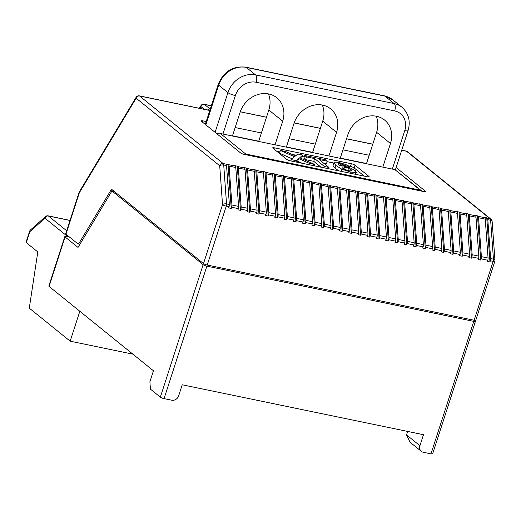 <?xml version="1.0" encoding="UTF-8"?>
<svg xmlns="http://www.w3.org/2000/svg" width="521" height="521" viewBox="0 0 521 521"><rect width="100%" height="100%" fill="white"/><g stroke="black" fill="none" stroke-linecap="round" stroke-linejoin="round"><path stroke-width="0.78" d="M474.39 320.324L475.191 320.969A2.95 0.606 -162.1 0 1 475.432 321.346A2.95 0.606 -162.1 0 1 473.778 321.372L206.863 266.14A2.95 0.606 -162.1 0 1 203.144 264.675L111.943 190.96L78.02 247.423L65.06 236.951A2.95 0.606 -162.1 0 1 64.819 236.573L48.837 286.049A2.95 0.606 17.9 0 0 49.085 286.426L153.441 370.776L149.892 381.769L150.426 389.135L160.351 397.158A2.95 0.606 17.9 0 0 164.076 398.624L171.774 400.213A5.9 5.099 -51.1 0 0 178.683 395.778L182.233 384.785L423.482 434.709L419.926 445.702A5.9 5.099 -51.1 0 0 421.352 451.355L410.073 442.238L406.536 434.879L419.926 445.702M114.249 191.441L111.943 190.96M421.352 451.355A5.9 5.099 -51.1 0 0 423.286 452.261L430.984 453.856A2.95 0.606 17.9 0 0 432.638 453.83L475.432 321.346M407.65 431.434L406.536 434.879M64.819 236.573A2.95 0.606 -162.1 0 1 66.473 236.547L69.671 237.211M132.881 354.156L70.166 341.177L29.287 308.139L37.799 251.936L26.291 242.636L29.827 231.682L44.969 218.221A2.95 2.227 -131.6 0 1 45.574 216.541L30.433 230.002A2.95 2.227 48.4 0 0 29.827 231.682A2.95 0.606 -162.1 0 1 29.586 231.304L26.05 242.258A2.95 0.606 17.9 0 0 26.291 242.636M79.824 311.271L70.166 341.177M243.913 154.333A2.95 2.553 -51.1 0 1 245.769 154.034L420.291 190.152L394.586 169.371A5.9 1.205 17.9 0 1 392.326 169.091L382.831 167.124L390.463 143.49A24.494 21.166 128.9 0 0 384.563 120.032A24.494 21.166 128.9 0 0 347.865 134.672L340.226 158.312L286.335 147.156L293.968 123.523A24.494 21.166 128.9 0 1 330.666 108.876A24.494 21.166 128.9 0 1 336.573 132.334L328.933 155.974M376.208 116.203A24.494 21.166 -51.1 0 1 376.611 132.295L366.458 163.737M216.215 133.233L220.064 133.259A5.9 1.205 17.9 0 0 222.942 134.04L232.438 136.007L240.07 112.367A24.494 21.166 128.9 0 1 276.768 97.727A24.494 21.166 128.9 0 1 282.675 121.185L275.042 144.818L286.335 147.156M275.042 144.818L232.438 136.007M382.831 167.124L340.226 158.312M273.935 149.019L274.333 147.801A2.95 0.606 17.9 0 0 272.678 147.827A2.95 0.606 17.9 0 0 272.919 148.198L286.771 159.4A2.95 0.606 17.9 0 0 290.497 160.859L367.487 176.795A2.95 0.606 17.9 0 0 369.142 176.769A2.95 0.606 17.9 0 0 368.901 176.391L368.725 176.932M274.333 147.801L351.323 163.731A2.95 0.606 17.9 0 1 355.048 165.196L368.901 176.391M420.291 190.152A2.95 2.553 -51.1 0 1 421.261 190.601A2.95 2.553 -51.1 0 1 421.736 191.142M229.071 206.707A2.95 1.355 -78.3 0 0 229.364 204.493L226.544 165.593A2.95 1.355 -78.3 0 0 225.99 164.128L228.556 164.656A2.95 1.355 101.7 0 1 229.11 166.121L231.93 205.02A2.95 1.355 101.7 0 1 231.637 207.241L231.252 208.433L228.686 207.899L229.071 206.707L226.251 206.121L207.221 265.039A2.95 0.606 17.9 0 1 203.496 263.574L112.249 189.82A2.95 1.355 -78.3 0 0 111.956 189.683A2.95 1.355 -78.3 0 0 110.667 190.601L79.244 242.897A2.95 1.355 101.7 0 1 77.955 243.815A2.95 1.355 101.7 0 1 77.668 243.672L65.952 234.203A2.95 0.606 17.9 0 1 65.711 233.825L79.185 192.093L79.342 192.744L136.137 98.209A2.95 1.589 -149 0 1 136.17 97.225L79.185 192.093M208.504 110.231L207.312 109.924A2.95 1.355 101.7 0 1 207.599 110.068L209.839 110.322M210.23 109.11L210.204 109.084A2.95 2.553 128.9 0 0 207.566 109.977M210.204 109.084L204.395 104.389A2.95 2.553 128.9 0 0 200.937 106.603A2.95 1.589 -149 0 1 200.976 105.62L199.374 108.283M207.983 105.131L204.395 104.389A2.95 1.355 101.7 0 0 204.102 104.246L207.697 104.988A2.95 1.355 -78.3 0 1 207.983 105.131L210.562 105.672A2.95 1.355 101.7 0 0 210.263 105.522L211.318 105.743M355.335 190.894L357.901 191.422A2.95 1.355 101.7 0 1 358.461 192.887L361.274 231.786A2.95 1.355 101.7 0 1 360.988 234.007L360.604 235.199L358.038 234.671L358.422 233.473A2.95 1.355 -78.3 0 0 358.708 231.259L355.895 192.36A2.95 1.355 -78.3 0 0 355.335 190.894L348.666 189.514A2.95 1.355 101.7 0 1 349.22 190.979L352.04 229.878A2.95 1.355 101.7 0 1 351.747 232.092L351.362 233.291L348.796 232.757L349.181 231.565A2.95 1.355 -78.3 0 0 349.474 229.344L346.654 190.445A2.95 1.355 -78.3 0 0 346.1 188.98L348.666 189.514M338.924 187.195L339.425 187.599A2.95 1.355 101.7 0 1 339.979 189.064L342.798 227.964A2.95 1.355 101.7 0 1 342.512 230.184L342.121 231.376L339.555 230.842L339.946 229.65A2.95 1.355 -78.3 0 0 340.233 227.436L337.413 188.537A2.95 1.355 -78.3 0 0 336.859 187.072L336.358 186.668L338.924 187.195L342.121 231.376M329.682 185.281L330.184 185.691A2.95 1.355 101.7 0 1 330.744 187.156L333.557 226.055A2.95 1.355 101.7 0 1 333.271 228.27L332.886 229.461L330.321 228.934L330.705 227.742A2.95 1.355 -78.3 0 0 330.991 225.521L328.178 186.622A2.95 1.355 -78.3 0 0 327.618 185.157L327.116 184.753L329.682 185.281L332.886 229.461M320.448 183.372L320.949 183.776A2.95 1.355 101.7 0 1 321.503 185.242L324.322 224.141A2.95 1.355 101.7 0 1 324.029 226.361L323.645 227.553L321.079 227.019L321.464 225.827A2.95 1.355 -78.3 0 0 321.757 223.613L318.937 184.714A2.95 1.355 -78.3 0 0 318.383 183.249L317.882 182.838L320.448 183.372L323.645 227.553M311.206 181.458L311.708 181.868A2.95 1.355 101.7 0 1 312.261 183.327L315.081 222.233A2.95 1.355 101.7 0 1 314.788 224.447L314.404 225.639L311.838 225.111L312.222 223.913A2.95 1.355 -78.3 0 0 312.515 221.699L309.695 182.799A2.95 1.355 -78.3 0 0 309.142 181.334L308.64 180.93L311.206 181.458L314.404 225.639M301.965 179.55L302.467 179.953A2.95 1.355 101.7 0 1 303.027 181.419L305.84 220.318A2.95 1.355 101.7 0 1 305.553 222.532L305.169 223.73L302.597 223.196L302.988 222.005A2.95 1.355 -78.3 0 0 303.274 219.784L300.461 180.885A2.95 1.355 -78.3 0 0 299.901 179.419L299.399 179.016L301.965 179.55L305.169 223.73M292.73 177.635L293.232 178.039A2.95 1.355 101.7 0 1 293.785 179.504L296.605 218.403A2.95 1.355 101.7 0 1 296.312 220.624L295.928 221.816L293.362 221.288L293.746 220.09A2.95 1.355 -78.3 0 0 294.033 217.876L291.219 178.977A2.95 1.355 -78.3 0 0 290.659 177.511L290.158 177.107L292.73 177.635L295.928 221.816M283.489 175.727L283.991 176.131A2.95 1.355 101.7 0 1 284.544 177.596L287.364 216.495A2.95 1.355 101.7 0 1 287.071 218.709L286.687 219.908L284.121 219.374L284.505 218.182A2.95 1.355 -78.3 0 0 284.798 215.961L281.978 177.062A2.95 1.355 -78.3 0 0 281.425 175.597L280.923 175.193L283.489 175.727L286.687 219.908M274.248 173.812L274.749 174.216A2.95 1.355 101.7 0 1 275.309 175.681L278.123 214.58A2.95 1.355 101.7 0 1 277.836 216.801L277.446 217.993L274.88 217.459L275.27 216.267A2.95 1.355 -78.3 0 0 275.557 214.053L272.737 175.154A2.95 1.355 -78.3 0 0 272.183 173.688L271.682 173.278L274.248 173.812L277.446 217.993M265.007 171.897L265.508 172.308A2.95 1.355 101.7 0 1 266.068 173.773L268.882 212.672A2.95 1.355 101.7 0 1 268.595 214.886L268.211 216.078L265.645 215.551L266.029 214.352A2.95 1.355 -78.3 0 0 266.316 212.138L263.502 173.239A2.95 1.355 -78.3 0 0 262.942 171.774L262.441 171.37L265.007 171.897L268.211 216.078M255.772 169.989L256.273 170.393A2.95 1.355 101.7 0 1 256.827 171.858L259.647 210.758A2.95 1.355 101.7 0 1 259.354 212.972L258.97 214.17L256.404 213.636L256.788 212.444A2.95 1.355 -78.3 0 0 257.081 210.23L254.261 171.324A2.95 1.355 -78.3 0 0 253.707 169.866L253.206 169.455L255.772 169.989L258.97 214.17M246.531 168.075L247.032 168.478A2.95 1.355 101.7 0 1 247.586 169.944L250.406 208.843A2.95 1.355 101.7 0 1 250.119 211.064L249.728 212.255L247.162 211.728L247.547 210.53A2.95 1.355 -78.3 0 0 247.84 208.315L245.02 169.416A2.95 1.355 -78.3 0 0 244.466 167.951L243.965 167.547L246.531 168.075L249.728 212.255M237.289 166.166L237.791 166.57A2.95 1.355 101.7 0 1 238.351 168.036L241.164 206.935A2.95 1.355 101.7 0 1 240.878 209.149L240.494 210.347L237.928 209.813L238.312 208.621A2.95 1.355 -78.3 0 0 238.598 206.401L235.785 167.501A2.95 1.355 -78.3 0 0 235.225 166.036L234.724 165.632L237.289 166.166L240.494 210.347M246.889 113.187A2.95 1.355 101.7 0 1 247.221 113.168A2.95 1.355 101.7 0 1 247.508 113.311L244.942 112.777A2.95 1.355 -78.3 0 0 244.655 112.64L240.285 111.735M256.13 115.102A2.95 1.355 101.7 0 1 256.462 115.082A2.95 1.355 101.7 0 1 256.749 115.226L254.183 114.692A2.95 1.355 -78.3 0 0 253.89 114.548L247.221 113.168M265.365 117.01A2.95 1.355 101.7 0 1 265.697 116.991A2.95 1.355 101.7 0 1 265.99 117.134L263.424 116.606A2.95 1.355 -78.3 0 0 263.131 116.463L256.462 115.082M302.323 124.656A2.95 1.355 101.7 0 1 302.655 124.643A2.95 1.355 101.7 0 1 302.948 124.779L300.383 124.252A2.95 1.355 -78.3 0 0 300.089 124.109L294.183 122.884M311.565 126.57A2.95 1.355 101.7 0 1 311.897 126.551A2.95 1.355 101.7 0 1 312.183 126.694L309.617 126.167A2.95 1.355 -78.3 0 0 309.331 126.023L302.655 124.643M320.376 128.394L318.859 128.075A2.95 1.355 -78.3 0 0 318.565 127.932L311.897 126.551M486.751 217.785L487.252 218.195A2.95 1.355 101.7 0 1 487.812 219.66L490.626 258.559A2.95 1.355 101.7 0 1 490.339 260.774L489.955 261.965L487.389 261.438L487.773 260.24A2.95 1.355 -78.3 0 0 488.06 258.025L485.246 219.126A2.95 1.355 -78.3 0 0 484.686 217.661L484.185 217.257L486.751 217.785L489.955 261.965M477.516 215.876L478.017 216.28A2.95 1.355 101.7 0 1 478.571 217.745L481.391 256.645A2.95 1.355 101.7 0 1 481.098 258.859L480.714 260.057L478.148 259.523L478.532 258.331A2.95 1.355 -78.3 0 0 478.825 256.111L476.005 217.211A2.95 1.355 -78.3 0 0 475.452 215.746L474.95 215.342L477.516 215.876L480.714 260.057M468.275 213.962L468.776 214.365A2.95 1.355 101.7 0 1 469.33 215.831L472.15 254.73A2.95 1.355 101.7 0 1 471.857 256.951L471.472 258.142L468.907 257.615L469.291 256.417A2.95 1.355 -78.3 0 0 469.584 254.202L466.764 215.303A2.95 1.355 -78.3 0 0 466.21 213.838L465.709 213.434L468.275 213.962L471.472 258.142M459.034 212.054L459.535 212.457A2.95 1.355 101.7 0 1 460.095 213.923L462.908 252.822A2.95 1.355 101.7 0 1 462.622 255.036L462.238 256.234L459.665 255.7L460.056 254.508A2.95 1.355 -78.3 0 0 460.343 252.288L457.529 213.389A2.95 1.355 -78.3 0 0 456.969 211.923L456.468 211.519L459.034 212.054L462.238 256.234M449.799 210.139L450.3 210.543A2.95 1.355 101.7 0 1 450.854 212.008L453.674 250.907A2.95 1.355 101.7 0 1 453.381 253.128L452.996 254.32L450.431 253.786L450.815 252.594A2.95 1.355 -78.3 0 0 451.101 250.38L448.288 211.48A2.95 1.355 -78.3 0 0 447.728 210.015L447.226 209.611L449.799 210.139L452.996 254.32M440.558 208.224L441.059 208.634A2.95 1.355 101.7 0 1 441.613 210.1L444.433 248.999A2.95 1.355 101.7 0 1 444.139 251.213L443.755 252.405L441.189 251.877L441.574 250.686A2.95 1.355 -78.3 0 0 441.867 248.465L439.047 209.566A2.95 1.355 -78.3 0 0 438.493 208.1L437.992 207.697L440.558 208.224L443.755 252.405M431.316 206.316L431.818 206.72A2.95 1.355 101.7 0 1 432.378 208.185L435.191 247.084A2.95 1.355 101.7 0 1 434.905 249.305L434.514 250.497L431.948 249.963L432.339 248.771A2.95 1.355 -78.3 0 0 432.625 246.557L429.805 207.658A2.95 1.355 -78.3 0 0 429.252 206.192L428.75 205.782L431.316 206.316L434.514 250.497M422.075 204.401L422.577 204.812A2.95 1.355 101.7 0 1 423.137 206.27L425.95 245.176A2.95 1.355 101.7 0 1 425.664 247.39L425.279 248.582L422.713 248.055L423.098 246.856A2.95 1.355 -78.3 0 0 423.384 244.642L420.571 205.743A2.95 1.355 -78.3 0 0 420.011 204.278L419.509 203.874L422.075 204.401L425.279 248.582M412.84 202.493L413.342 202.897A2.95 1.355 101.7 0 1 413.895 204.362L416.715 243.261A2.95 1.355 101.7 0 1 416.422 245.476L416.038 246.674L413.472 246.14L413.856 244.948A2.95 1.355 -78.3 0 0 414.149 242.727L411.329 203.828A2.95 1.355 -78.3 0 0 410.776 202.363L410.274 201.959L412.84 202.493L416.038 246.674M403.599 200.578L404.101 200.982A2.95 1.355 101.7 0 1 404.654 202.448L407.474 241.347A2.95 1.355 101.7 0 1 407.188 243.567L406.797 244.759L404.231 244.232L404.615 243.033A2.95 1.355 -78.3 0 0 404.908 240.819L402.088 201.92A2.95 1.355 -78.3 0 0 401.535 200.455L401.033 200.051L403.599 200.578L406.797 244.759M394.358 198.67L394.859 199.074A2.95 1.355 101.7 0 1 395.419 200.539L398.233 239.439A2.95 1.355 101.7 0 1 397.946 241.653L397.562 242.845L394.996 242.317L395.38 241.125A2.95 1.355 -78.3 0 0 395.667 238.905L392.854 200.005A2.95 1.355 -78.3 0 0 392.293 198.54L391.792 198.136L394.358 198.67L397.562 242.845M385.123 196.756L385.625 197.159A2.95 1.355 101.7 0 1 386.178 198.625L388.998 237.524A2.95 1.355 101.7 0 1 388.705 239.745L388.321 240.936L385.755 240.402L386.139 239.211A2.95 1.355 -78.3 0 0 386.426 236.996L383.612 198.097A2.95 1.355 -78.3 0 0 383.052 196.632L382.557 196.222L385.123 196.756L388.321 240.936M375.882 194.841L376.383 195.251A2.95 1.355 101.7 0 1 376.937 196.717L379.757 235.616A2.95 1.355 101.7 0 1 379.464 237.83L379.08 239.022L376.514 238.494L376.898 237.296A2.95 1.355 -78.3 0 0 377.191 235.082L374.371 196.183A2.95 1.355 -78.3 0 0 373.817 194.717L373.316 194.313L375.882 194.841L379.08 239.022M366.641 192.933L367.142 193.337A2.95 1.355 101.7 0 1 367.702 194.802L370.516 233.701A2.95 1.355 101.7 0 1 370.229 235.915L369.838 237.114L367.272 236.58L367.663 235.388A2.95 1.355 -78.3 0 0 367.95 233.167L365.136 194.268A2.95 1.355 -78.3 0 0 364.576 192.809L364.075 192.399L366.641 192.933L369.838 237.114M202.402 122.07L202.799 120.846A2.95 0.606 17.9 0 0 201.145 120.872A2.95 0.606 17.9 0 0 201.386 121.25L240.637 152.972A2.95 0.606 17.9 0 0 244.362 154.437L424.009 191.617A2.95 0.606 17.9 0 0 425.664 191.591A2.95 0.606 17.9 0 0 425.423 191.214L396.123 167.528M202.799 120.846L206.212 121.556M235.166 127.547L261.399 132.972M289.064 138.697L315.29 144.128M342.961 149.853L369.187 155.278M207.221 265.039L474.13 320.272A2.95 0.606 17.9 0 0 475.784 320.246L494.813 261.334A2.95 0.606 -162.1 0 1 493.159 261.36L490.339 260.774M360.604 235.199L357.399 191.018M490.626 258.559L493.452 259.139A2.95 1.374 -4.1 0 1 494.95 260.213L492.13 221.314A2.95 1.374 175.9 0 0 490.632 220.24L487.812 219.66M209.93 105.542A2.95 1.355 101.7 0 1 210.263 105.522M226.544 165.593L223.717 165.007A2.95 1.355 101.7 0 0 223.164 163.542A2.95 2.553 128.9 0 0 219.712 165.763L222.526 204.662A2.95 1.374 -4.1 0 1 226.537 203.906L223.717 165.007A2.95 1.374 175.9 0 0 219.712 165.763L136.137 98.209A2.95 2.553 128.9 0 1 139.589 95.994L223.164 163.542L225.99 164.128M231.252 208.433L228.055 164.252M351.362 233.291L348.165 189.11M394.586 169.371L421.261 190.601M268.413 93.897A24.494 21.166 -51.1 0 1 268.823 109.983L258.663 141.432M322.31 105.047A24.494 21.166 -51.1 0 1 322.72 121.139L312.561 152.588M276.644 151.207L279.914 151.885M291.975 154.379L296.377 155.291M302.2 156.495L304.284 156.925M327.123 161.653L333.837 163.047M349.48 166.284L350.438 166.479A2.95 0.606 -162.1 0 1 354.156 167.944L364.29 176.131M320.962 167.163L313.733 161.321L305.606 159.641L303.86 158.228L304.752 155.479L325.527 159.778L327.273 161.191L326.387 163.939L323.99 163.444M280.383 150.439L285.736 151.546L295.635 156.046L297.634 154.008L302.668 155.05L299.751 157.791L314.827 164.506L309.363 163.379L298.546 158.488L296.456 160.709L291.317 159.641L294.43 156.691L280.383 150.439L279.497 153.187L292.17 158.827M296.788 162.161L297.66 161.236L302.18 163.281M301.131 158.41L301.783 157.798L302.668 155.05M345.84 166.512L346.042 165.88L340.825 163.868C338.884 163.47 337.953 163.555 338.025 164.115L339.594 165.971C339.816 165.476 341.177 165.489 343.684 166.01L350.607 168.101L355.426 170.725L355.869 172.477L350.913 172.112L341.809 169.188L335.83 165.431L334.944 168.179L333.023 165.548L333.968 162.676C334.365 161.992 336.195 161.992 339.471 162.663L345.592 164.46L350.125 166.72L349.78 167.775M334.944 168.179L338.865 170.868M327.273 161.191L319.113 159.504L328.907 167.423L328.49 168.726M328.907 167.423L324.42 166.492L323.997 167.795M324.42 166.492L314.619 158.573L313.733 161.321M314.619 158.573L306.498 156.893L305.606 159.641M306.498 156.893L304.752 155.479M314.827 164.506L314.404 165.808M309.363 163.379L308.94 164.675M298.546 158.488L297.66 161.236M296.456 160.709L296.039 162.005M291.317 159.641L290.894 160.943M355.478 174.835L356.364 172.086L355.289 174.268M335.83 165.431L333.968 162.676M350.125 166.72L346.042 165.88M351.805 170.934L351.297 169.846L348.503 168.29L344.563 167.065L341.854 166.915L342.343 167.996L345.117 169.553L349.233 170.842L351.935 170.771M160.351 397.158L203.144 264.675M65.06 236.951L49.085 286.426M206.863 266.14L164.076 398.624M430.984 453.856L473.778 321.372M70.022 220.468L48.427 216L66.695 230.77M70.048 220.396L48.134 215.857A2.95 1.355 101.7 0 1 48.427 216A2.95 2.553 -51.1 0 0 44.969 218.221L68.056 236.879M390.463 143.49L376.611 132.295M394.684 110.934A17.707 15.304 -51.1 0 1 404.758 130.608A5.9 1.205 17.9 0 0 408.067 130.556C410.743 121.132 408.685 113.344 401.886 107.196A23.608 20.404 128.9 0 0 394.15 103.568A5.9 2.709 101.7 0 1 394.684 110.934L256.098 82.253A17.707 15.304 -51.1 0 0 235.368 95.558L222.942 134.04M392.326 169.091L404.758 130.608M205.867 124.871L218.69 85.164A5.9 1.205 -162.1 0 1 218.208 84.415C223.529 71.579 232.705 65.822 245.749 67.144A5.9 2.709 -78.3 0 1 246.329 67.424L255.564 74.887A23.608 20.404 128.9 0 0 227.924 92.627L218.69 85.164A23.608 20.404 -51.1 0 1 246.329 67.424L384.915 96.105L394.15 103.568L255.564 74.887A5.9 2.709 101.7 0 1 256.098 82.253M215.101 132.334L227.924 92.627A5.9 1.205 17.9 0 0 235.368 95.558M220.064 133.259L245.769 154.034M203.496 263.574L222.526 204.662A2.95 0.606 -162.1 0 0 226.251 206.121A2.95 1.355 -78.3 0 0 226.537 203.906L229.364 204.493M79.342 192.744L65.952 234.203M199.869 108.388L200.937 106.603L204.265 109.299M339.425 187.599L346.1 188.98M330.184 185.691L336.859 187.072M320.949 183.776L327.618 185.157M311.708 181.868L318.383 183.249M302.467 179.953L309.142 181.334M293.232 178.039L299.901 179.419M283.991 176.131L290.659 177.511M274.749 174.216L281.425 175.597M265.508 172.308L272.183 173.688M256.273 170.393L262.942 171.774M247.032 168.478L253.707 169.866M237.791 166.57L244.466 167.951M228.556 164.656L235.225 166.036M207.599 110.068L139.589 95.994A2.95 1.355 -78.3 0 0 139.302 95.851A2.95 2.95 0 0 0 136.17 97.225M211.298 105.815L210.556 105.665M244.942 112.777L240.259 111.813M254.183 114.692L247.508 113.311M263.424 116.606L256.749 115.226M266.478 117.238L265.99 117.134M300.383 124.252L294.157 122.963M309.617 126.167L302.948 124.779M318.859 128.075L312.183 126.694M487.252 218.195L490.079 218.774L406.504 151.227L401.711 150.237M372.756 144.245L346.524 138.814M478.017 216.28L484.686 217.661M468.776 214.365L475.452 215.746M459.535 212.457L466.21 213.838M450.3 210.543L456.969 211.923M441.059 208.634L447.728 210.015M431.818 206.72L438.493 208.1M422.577 204.812L429.252 206.192M413.342 202.897L420.011 204.278M404.101 200.982L410.776 202.363M394.859 199.074L401.535 200.455M385.625 197.159L392.293 198.54M376.383 195.251L383.052 196.632M367.142 193.337L373.817 194.717M357.901 191.422L364.576 192.809M367.663 235.388L360.988 234.007M376.898 237.296L370.229 235.915M386.139 239.211L379.464 237.83M395.38 241.125L388.705 239.745M404.615 243.033L397.946 241.653M413.856 244.948L407.188 243.567M423.098 246.856L416.422 245.476M432.339 248.771L425.664 247.39M441.574 250.686L434.905 249.305M450.815 252.594L444.139 251.213M460.056 254.508L453.381 253.128M469.291 256.417L462.622 255.036M478.532 258.331L471.857 256.951M487.773 260.24L481.098 258.859M474.13 320.272L493.159 261.36A2.95 1.355 101.7 0 0 493.452 259.139L490.632 220.24A2.95 1.355 101.7 0 0 490.079 218.774A2.95 2.553 -51.1 0 1 491.043 219.23L407.468 151.683A2.95 2.95 0 0 0 406.211 151.083A2.95 1.355 101.7 0 1 406.504 151.227A2.95 2.553 -51.1 0 1 407.468 151.683M238.312 208.621L231.637 207.241M247.547 210.53L240.878 209.149M256.788 212.444L250.119 211.064M266.029 214.352L259.354 212.972M275.27 216.267L268.595 214.886M284.505 218.182L277.836 216.801M293.746 220.09L287.071 218.709M302.988 222.005L296.312 220.624M312.222 223.913L305.553 222.532M321.464 225.827L314.788 224.447M330.705 227.742L324.029 226.361M339.946 229.65L333.271 228.27M349.181 231.565L342.512 230.184M358.422 233.473L351.747 232.092M361.274 231.786L367.95 233.167M365.136 194.268L358.461 192.887M370.516 233.701L377.191 235.082M374.371 196.183L367.702 194.802M379.757 235.616L386.426 236.996M383.612 198.097L376.937 196.717M388.998 237.524L395.667 238.905M392.854 200.005L386.178 198.625M398.233 239.439L404.908 240.819M402.088 201.92L395.419 200.539M407.474 241.347L414.149 242.727M411.329 203.828L404.654 202.448M416.715 243.261L423.384 244.642M420.571 205.743L413.895 204.362M425.95 245.176L432.625 246.557M429.805 207.658L423.137 206.27M435.191 247.084L441.867 248.465M439.047 209.566L432.378 208.185M444.433 248.999L451.101 250.38M448.288 211.48L441.613 210.1M453.674 250.907L460.343 252.288M457.529 213.389L450.854 212.008M462.908 252.822L469.584 254.202M466.764 215.303L460.095 213.923M472.15 254.73L478.825 256.111M476.005 217.211L469.33 215.831M481.391 256.645L488.06 258.025M485.246 219.126L478.571 217.745M110.667 190.601L114.086 191.305M79.244 242.897L80.579 243.17M231.93 205.02L238.598 206.401M235.785 167.501L229.11 166.121M241.164 206.935L247.84 208.315M245.02 169.416L238.351 168.036M250.406 208.843L257.081 210.23M254.261 171.324L247.586 169.944M259.647 210.758L266.316 212.138M263.502 173.239L256.827 171.858M268.882 212.672L275.557 214.053M272.737 175.154L266.068 173.773M278.123 214.58L284.798 215.961M281.978 177.062L275.309 175.681M287.364 216.495L294.033 217.876M291.219 178.977L284.544 177.596M296.605 218.403L303.274 219.784M300.461 180.885L293.785 179.504M305.84 220.318L312.515 221.699M309.695 182.799L303.027 181.419M315.081 222.233L321.757 223.613M318.937 184.714L312.261 183.327M324.322 224.141L330.991 225.521M328.178 186.622L321.503 185.242M333.557 226.055L340.233 227.436M337.413 188.537L330.744 187.156M342.798 227.964L349.474 229.344M346.654 190.445L339.979 189.064M352.04 229.878L358.708 231.259M355.895 192.36L349.22 190.979M366.523 163.522L340.298 158.097M312.626 152.373L286.4 146.948M258.735 141.217L232.503 135.792M425.247 191.754L425.423 191.214M245.749 67.144L384.335 95.825A5.9 2.709 -78.3 0 1 384.915 96.105A23.608 20.404 -51.1 0 1 392.652 99.732L401.886 107.196M282.675 121.185L268.823 109.983M336.573 132.334L322.72 121.139M350.438 166.479L351.323 163.731M355.048 165.196L354.156 167.944M343.814 164.753L343.424 165.952M340.825 163.868L340.252 165.639M350.913 172.112L350.535 173.285M341.809 169.188L341.112 171.337M348.503 168.29L347.794 170.491M344.563 167.065L343.938 169.006M48.134 215.857A2.95 2.95 0 0 0 45.574 216.541M346.55 138.742L372.775 144.167M401.73 150.159L406.211 151.083M265.697 116.991L266.505 117.16M492.13 221.314A2.95 2.95 0 0 0 491.043 219.23M79.941 244.225L77.955 243.815M139.302 95.851L207.312 109.924M494.813 261.334A2.95 2.95 0 0 0 494.95 260.213M204.102 104.246A2.95 2.95 0 0 0 200.976 105.62M408.067 130.556L395.413 169.716M218.208 84.415L205.294 124.408M384.335 95.825L392.652 99.732M30.433 230.002A2.95 2.95 0 0 0 29.586 231.304"/></g></svg>
